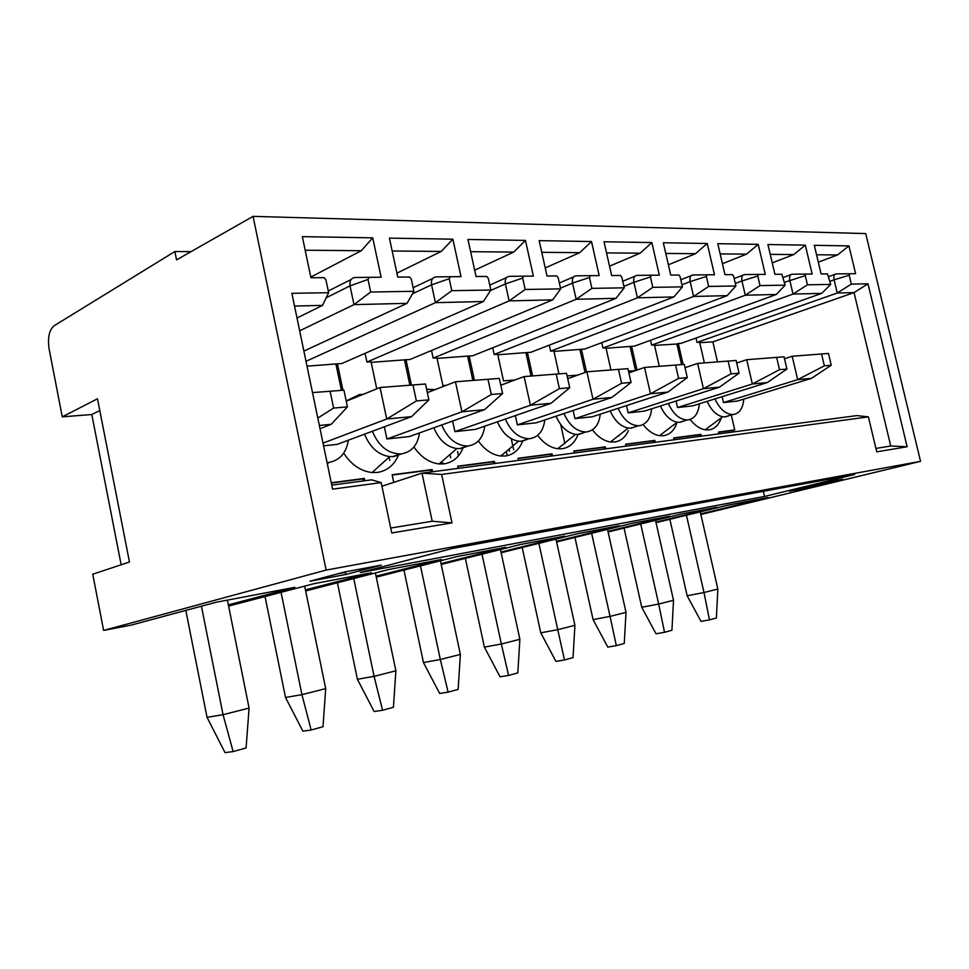 <?xml version="1.0" encoding="UTF-8"?>
<svg xmlns="http://www.w3.org/2000/svg" width="969" height="969" viewBox="0 0 969 969"><rect width="100%" height="100%" fill="white"/><g stroke="black" fill="none" stroke-linecap="round" stroke-linejoin="round"><path stroke-width="1.45" d="M920.55 461.341L865.717 233.59L253.066 216.378L326.141 570.075L920.55 461.341L700.866 514.491M452.014 522.885L391.755 532.962L381.156 482.61L332.585 489.151L291.875 293.316L328.624 292.711L325.911 279.799L324.106 277.655L310.94 277.764L302.34 236.642L372.726 237.841L381.12 277.231L369.262 277.328L368.002 279.435L370.679 292.02L413.896 291.306L411.268 279.06L409.596 277.025L397.762 277.11L389.417 238.12L452.874 239.198L461.014 276.637L450.306 276.722L449.204 278.721L451.796 290.676L490.847 290.034L488.303 278.382L486.765 276.456L476.058 276.528L467.954 239.452L525.452 240.421L533.362 276.104L523.648 276.177L522.666 278.079L525.186 289.465L560.651 288.883L558.18 277.776L556.751 275.935L547.025 276.008L539.164 240.651L591.514 241.535L599.181 275.608L590.327 275.68L589.467 277.497L591.902 288.362L624.254 287.829L621.844 277.219L620.523 275.45L611.645 275.523L604.014 241.753L651.871 242.565L659.32 275.172L651.192 275.232L650.441 276.964L652.815 287.357L682.442 286.872L680.105 276.71L678.881 275.014L670.73 275.075L663.317 242.759L707.237 243.498L714.48 274.76L707.019 274.808L706.353 276.48L708.654 286.436L735.895 285.988L733.618 276.238L732.467 274.627L724.969 274.675L717.775 243.679L758.218 244.358L765.268 274.372L758.376 274.433L757.782 276.032L760.023 285.589L785.144 285.177L781.85 274.251L774.934 274.3L767.933 244.527L805.312 245.157L812.155 274.033L805.796 274.082L805.263 275.62L807.443 284.813L830.687 284.426L827.514 273.912L821.118 273.961L814.299 245.314L848.941 245.896L855.603 273.706L849.716 273.755L849.219 275.232L851.339 284.087L868.006 283.808L907.141 446.757L876.727 451.845L868.394 416.876L441.646 474.447L452.014 522.885L432.222 521.237L390.725 528.044M191.05 251.649L174.868 251.528L176.552 259.886L253.066 216.378M174.868 251.528L54.01 325.826C49.128 330.066 47.505 337.854 49.153 349.179L62.258 416.84L97.494 398.792L129.458 562.008L92.745 574.217L103.622 630.431L131.178 625.102L215.942 602.294L294.842 587.323L228.345 604.862M121.161 564.77L91.801 414.514L62.258 416.84M656.025 522.654L727.525 505.237L768.042 497.545L700.72 513.861M655.916 522.134L716.745 507.284L681.377 513.994L608.108 531.969M607.975 531.375L669.785 516.186L631.715 523.405L556.606 541.974M556.472 541.32L619.239 525.779L578.154 533.568L501.143 552.766M500.985 552.039L564.673 536.136L520.208 544.566L441.21 564.455M441.04 563.631L505.588 547.34L457.307 556.497L376.275 577.136M376.081 576.204L441.404 559.513L388.787 569.493L305.659 590.969M305.441 589.891L371.43 572.788L313.871 583.713L228.599 606.097M326.141 570.075L103.622 630.431M789.481 491.162L808.049 487.673L842.715 479.267L824.316 482.695L789.481 491.162M309.983 581.194L346.078 574.423L381.289 565.157L344.928 571.916L309.983 581.194M764.529 496.455L360.25 572.582L452.22 548.515L854.755 474.483L764.529 496.455L763.33 491.295M808.049 487.673L808.061 486.644M868.006 283.808L854.04 292.602L890.741 446.006L875.915 448.441M717.484 361.885L712.869 341.875L699.727 342.663M704.378 362.903L699.63 342.251L697.002 342.408L837.24 293.013L854.04 292.602L712.869 341.875M733.642 431.908L733.291 430.333L734.744 429.921L731.292 414.962M830.687 284.426L821.712 293.377L681.025 343.365L678.324 343.523L683.121 364.477M695.996 338.036L697.002 342.408M718.913 433.858L718.501 432.041L734.744 429.921M674.097 439.793L673.673 437.915L700.938 434.342L701.362 436.183M626.022 446.152L625.586 444.202L654.85 440.374L655.286 442.276M574.302 453.007L573.854 450.985L605.346 446.854L605.795 448.829M518.5 460.384L518.052 458.289L552.039 453.831L552.5 455.89M458.143 468.378L457.671 466.186L494.481 461.377L494.941 463.509M393.753 482.368L392.142 474.774L432.113 469.541L432.598 471.758M331.253 482.744L364.344 478.407L364.828 480.733M490.847 290.034L483.41 301.516L341.694 363.569L337.418 363.823L342.953 390.253M365.083 353.334L366.936 362.067L509.125 300.899L525.186 289.465M376.771 388.823L371.066 361.825L366.936 362.067M560.651 288.883L552.742 299.845L409.948 359.511L406.011 359.741L411.413 385.068M431.508 350.499L433.155 358.13L576.167 299.288L591.902 288.362M446.297 385.323L442.906 385.577L436.946 357.9L433.155 358.13M624.254 287.829L615.993 298.331L472.763 355.768L469.141 355.986L474.422 380.308M492.712 347.762L494.178 354.484L637.42 297.81L652.815 287.357M514.902 379.993L503.505 380.878L497.691 354.279L494.178 354.484M682.442 286.872L673.915 296.938L530.794 352.304L527.439 352.51L532.599 375.924M549.29 345.158L550.61 351.129L693.586 296.466L708.654 286.436M558.956 373.889L553.868 350.935L550.61 351.129M577.694 375.112L567.107 375.936M735.895 285.988L727.15 295.654L584.549 349.106L581.436 349.288L586.499 371.951M601.749 342.663L602.948 348.016L745.282 295.218L760.023 285.589M610.942 369.952L605.976 347.835L602.948 348.016M635.349 370.642L628.493 371.175M785.144 285.177L776.266 294.479L634.501 346.127L631.606 346.308L636.984 370.073M650.526 340.289L651.628 345.109L793.03 294.067L821.712 293.377M659.295 366.306L654.438 344.94L651.628 345.109M643.101 424.555C648.116 430.987 653.578 434.693 659.501 435.675L663.559 435.711C670.039 434.645 674.557 430.163 677.077 422.278M592.422 429.836C597.861 436.922 603.881 440.956 610.482 441.961L614.746 441.973C620.838 441.04 625.393 437.261 628.396 430.66M537.674 435.335C543.597 443.221 550.283 447.69 557.72 448.732L562.214 448.72C569.263 447.605 574.387 443.208 577.621 435.517M478.359 441.04C484.827 449.943 492.3 454.945 500.767 456.036L505.515 455.987C513.643 454.679 519.432 449.58 522.872 440.701M413.933 446.988C420.982 457.138 429.364 462.782 439.102 463.945L444.141 463.86C453.117 462.407 459.5 456.92 463.291 447.387M435.238 389.599L426.602 389.247L434.148 390.022M343.692 453.141C351.335 464.817 360.819 471.285 372.12 472.533L377.486 472.412C387.467 470.789 394.54 464.829 398.707 454.534M363.266 394.31L359.378 394.577L346.199 400.912M327.474 464.563L328.334 462.576M690.122 419.432C694.773 425.391 699.775 428.855 705.153 429.812L709.017 429.885C714.819 428.94 718.901 424.919 721.275 417.833M707.128 401.36C711.173 410.19 716.37 415.326 722.704 416.767L725.636 416.852L729.403 415.531M743.756 399.131C743.017 408.191 739.589 413.315 733.485 414.502L732.612 414.562C725.563 414.187 719.676 408.979 714.965 398.913M723.492 402.559L737.518 401.045L811.501 378.334L797.681 379.654L723.492 402.559L722.135 396.672M784.502 358.736L792.182 356.253L797.681 379.654L824.365 365.822L831.232 365.228L828.447 353.455L792.182 356.253M811.501 378.334L831.232 365.228M821.567 353.988L824.365 365.822M660.434 405.999C664.686 415.338 670.269 420.752 677.161 422.218L680.238 422.278L684.465 420.788M699.327 403.807C698.455 413.254 694.725 418.608 688.135 419.88L687.227 419.94C679.56 419.577 673.249 414.09 668.307 403.479M677.549 407.525L692.605 405.902L767.218 382.573L752.344 384.003L677.549 407.525L676.059 401.009M736.731 363L746.699 359.705L752.344 384.003L779.512 369.673L786.925 369.044L784.054 356.822L746.699 359.705M767.218 382.573L786.925 369.044M776.629 357.391L779.512 369.673M610.204 410.929C614.685 420.861 620.693 426.578 628.239 428.08L631.461 428.116L636.233 426.421M651.604 408.809C650.587 418.681 646.517 424.301 639.395 425.657L638.438 425.73C630.08 425.367 623.309 419.577 618.125 408.349M628.166 412.879L644.361 411.122L719.495 387.14L703.421 388.678L628.166 412.879L626.519 405.599M685.022 367.687L697.619 363.423L703.421 388.678L731.074 373.852L739.081 373.162L736.137 360.456L697.619 363.423M719.495 387.14L739.081 373.162M728.119 361.062L731.074 373.852M556.036 416.185C560.748 426.772 567.24 432.84 575.513 434.391L578.917 434.403L584.343 432.44M600.235 414.187C599.06 424.519 594.603 430.418 586.875 431.883L585.87 431.968C576.7 431.605 569.397 425.464 563.958 413.533M574.92 418.632L592.398 416.743L667.895 392.082L650.49 393.753L574.92 418.632L573.103 410.468M628.881 372.883L644.53 367.445L650.49 393.753L678.615 378.37L687.3 377.619L684.271 364.392L644.53 367.445M667.895 392.082L687.3 377.619M675.563 365.047L678.615 378.37M497.436 421.806C502.378 433.143 509.415 439.611 518.56 441.198L522.158 441.198L528.384 438.909M544.784 419.965C543.415 430.817 538.534 437.031 530.116 438.606L529.038 438.703C518.948 438.351 511.038 431.811 505.346 419.068M517.349 424.87L536.269 422.823L611.936 397.447L593.016 399.252L517.349 424.87L515.326 415.616M567.713 378.697L586.887 371.817L593.016 399.252L621.589 383.276L631.049 382.464L627.924 368.656L586.887 371.817M611.936 397.447L631.049 382.464M618.464 369.371L621.589 383.276M433.833 427.789C439.005 440.011 446.673 446.939 456.823 448.586L460.65 448.562L466.901 446.467M484.73 426.19C483.168 437.625 477.778 444.202 468.572 445.91L467.433 446.006C456.229 445.655 447.654 438.642 441.707 424.967M454.897 431.629L475.452 429.4L551.046 403.274L530.406 405.248L454.897 431.629L452.632 421.055M500.816 385.226L524.108 376.578L530.406 405.248L559.404 388.63L569.724 387.745L566.514 373.307L524.108 376.578M551.046 403.274L569.724 387.745M556.182 374.095L559.404 388.63M364.562 434.148C369.952 447.412 378.334 454.897 389.683 456.617L393.765 456.569L401.178 454.001M419.492 432.925C417.7 445.001 411.752 451.978 401.626 453.843L400.415 453.952C387.891 453.589 378.54 446.031 372.35 431.253M386.934 438.981L409.33 436.559L484.524 409.645L461.934 411.813L386.934 438.981L384.354 426.772M427.329 392.651L455.442 381.786L461.934 411.813L491.295 394.492L502.62 393.523L499.326 378.407L455.442 381.786M484.524 409.645L502.62 393.523M487.976 379.267L491.295 394.492M319.346 425.464L331.216 424.325L320.024 428.71M331.216 424.325L347.447 406.883L343.947 390.18L312.515 392.59M317.808 418.063L333.627 408.07L347.447 406.883M330.114 391.222L333.627 408.07M327.243 463.448L329.145 462.431M348.356 440.192C346.333 453.032 339.719 460.469 328.527 462.504L327.074 462.637M323.585 445.837L337.188 444.359L411.583 416.634L386.728 419.008L323.016 443.099M346.26 401.202L380.054 387.503L386.728 419.008L416.391 400.948L428.879 399.87L425.476 384.003L380.054 387.503M411.583 416.634L428.879 399.87M412.976 384.947L416.391 400.948M681.582 364.586L676.883 344.031L654.535 345.376M676.883 344.031L678.324 343.523M807.443 284.813L793.03 294.067L789.783 280.344C789.141 276.71 789.868 274.663 791.952 274.227L805.808 274.07M816.552 254.774L837.507 254.956L848.941 245.896M837.507 254.956L818.308 262.151M849.219 275.232L834.091 279.787C833.461 276.286 834.103 274.324 836.029 273.9L849.716 273.755L836.029 273.9M851.339 284.087L837.24 293.013L834.091 279.787L829.936 281.289M907.141 446.757L890.741 446.006M868.394 416.876L856.899 415.592L421.987 473.163L381.919 486.232M331.749 485.118L371.648 479.825L381.156 482.61M699.848 436.377L699.473 434.766L673.734 438.145M699.473 434.766L700.938 434.342M733.291 430.333L718.55 432.271M654.85 440.374L653.372 440.81L653.76 442.482M653.372 440.81L625.635 444.456M605.346 446.854L603.869 447.303L604.256 449.035M603.869 447.303L573.902 451.227M552.039 453.831L550.562 454.291L550.961 456.096M550.562 454.291L518.1 458.543M494.481 461.377L493.003 461.838L493.403 463.715M493.003 461.838L457.731 466.464M432.113 469.541L430.648 470.013L431.072 471.964M430.648 470.013L392.203 475.052M364.344 478.407L362.891 478.892L363.314 480.939M362.891 478.892L331.313 483.034M328.624 292.711L322.568 305.38L294.528 306.059M297.011 318.002L322.568 305.38M305.187 250.22L361.292 250.717L372.726 237.841M361.292 250.717L310.807 277.098M368.002 279.435L350.039 285.867C349.397 280.889 351.044 278.091 355.005 277.497L369.262 277.328L355.005 277.497M370.679 292.02L354 304.629L350.039 285.867L326.214 297.749M413.896 291.306L407.053 303.345L354 304.629L299.663 330.792M303.891 351.081L407.053 303.345M392.166 250.995L441.234 251.431L452.874 239.198M441.234 251.431L396.915 273.149M449.204 278.721L431.568 284.85C430.914 280.114 432.368 277.461 435.929 276.892L450.306 276.722L435.929 276.892M451.796 290.676L435.42 302.667L431.568 284.85L412.491 293.777M483.41 301.516L435.42 302.667L306.01 361.304M307.028 366.185L337.418 363.823M336.001 364.441L341.439 390.374M470.631 251.686L513.715 252.073L525.452 240.421M513.715 252.073L474.665 270.194M522.666 278.079L505.394 283.917C504.728 279.411 506.012 276.88 509.246 276.347L523.648 276.177L509.246 276.347M490.544 290.506L505.394 283.917L509.125 300.899L552.742 299.845M371.175 362.345L406.011 359.741M404.582 360.335L409.875 385.19M541.756 252.328L579.728 252.655L591.514 241.535M579.728 252.655L545.22 267.928M589.467 277.497L572.546 283.069C571.88 278.769 573.018 276.359 575.961 275.838L590.327 275.68L575.961 275.838M560.494 288.181L572.546 283.069L576.167 299.288L615.993 298.331M437.055 358.397L469.141 355.986M467.7 356.556L472.872 380.429M606.533 252.897L640.097 253.2L651.871 242.565M640.097 253.2L609.525 266.172M650.441 276.964L633.896 282.306C633.229 278.188 634.247 275.886 636.924 275.39L651.216 275.22M623.927 286.364L633.896 282.306L637.42 297.81L673.915 296.938M497.8 354.763L527.439 352.51M525.997 353.067L531.048 376.045M665.764 253.43L695.512 253.696L707.237 243.498M695.512 253.696L668.38 264.791M706.353 276.48L690.158 281.591C689.504 277.655 690.412 275.438 692.859 274.966L707.043 274.808M681.97 284.813L690.158 281.591L693.586 296.466L727.15 295.654M553.965 351.396L581.436 349.288M579.995 349.833L585.046 372.471M720.149 253.914L746.566 254.144L758.218 244.358M746.566 254.144L722.426 263.701M757.782 276.032L741.951 280.949C741.309 277.158 742.109 275.039 744.374 274.578L758.4 274.433M735.301 283.481L741.951 280.949L745.282 295.218L776.266 294.479M606.073 348.271L631.606 346.308M630.165 346.829L635.531 370.582M770.246 254.362L793.756 254.568L805.312 245.157M793.756 254.568L772.245 262.841M441.646 474.447L421.987 473.163L432.222 521.237M345.134 571.88L352.486 570.511M337.697 573.842L345.243 572.437L346.078 574.423M686.44 515.242L703.991 592.531L687.142 595.765L669.858 519.287M687.142 595.765L701.011 621.371L709.478 619.906L703.991 592.531L717.847 589.019L716.382 617.992L709.478 619.906M700.272 511.874L717.847 589.019M655.504 520.341L673.516 600.271L671.929 630.274L664.528 632.321L656.013 633.774L641.744 607.26L624.048 528.057M640.703 523.963L658.678 604.05L641.744 607.26M673.516 600.271L658.678 604.05L664.528 632.321M619.082 435.723L618.04 436.05M564.915 443.584L560.688 424.519M607.527 529.389L625.998 612.347L624.266 643.452L616.32 645.645L607.781 647.086L593.076 619.591L574.944 537.444M591.635 533.313L610.058 616.393L593.076 619.591M625.998 612.347L610.058 616.393L616.32 645.645M558.859 448.526L558.725 447.92M513.691 449.895L511.257 438.739M555.976 539.103L574.92 625.32L573.042 657.612L564.479 659.974L555.927 661.379L540.763 632.83L522.194 547.521M538.885 543.367L557.756 629.68L540.763 632.83M574.92 625.32L557.756 629.68L564.479 659.974M507.066 454.618L506.351 451.384M509.04 449.144L509.5 451.239M458.482 455.805L457.55 451.433M444.299 463.715L440.907 462.383M500.44 549.544L519.868 639.298L517.821 672.874L508.592 675.429L500.052 676.786L484.379 647.11L465.362 558.374M481.993 554.183L501.336 644.01L484.379 647.11M519.868 639.298L501.336 644.01L508.592 675.429M450.67 457.816L449.967 454.534M397.835 456.617L397.254 453.867M440.435 560.797L460.372 654.414L458.143 689.371L448.138 692.145L439.647 693.441L423.453 662.542L403.952 570.087M420.473 565.884L440.314 659.514L423.453 662.542M460.372 654.414L440.314 659.514L448.138 692.145M389.768 460.457L389.066 457.186M375.403 572.958L395.873 670.802L393.426 707.261L382.561 710.265L374.143 711.512L357.391 679.269L337.406 582.769M353.733 578.554L374.07 676.338L357.391 679.269M395.873 670.802L374.07 676.338L382.561 710.265M304.666 586.124L325.705 688.62L323.004 726.726L311.158 730.008L302.873 731.159L285.516 697.462L265.034 596.529M281.058 592.325L301.928 694.664L285.516 697.462M325.705 688.62L301.928 694.664L311.158 730.008M227.4 600.114L249.081 708.085L246.09 747.983L233.129 751.569L225.038 752.622L207.039 717.339L185.818 610.397M201.419 606.194L223.052 714.698L207.039 717.339M249.081 708.085L223.052 714.698L233.129 751.569M91.801 414.514L99.795 410.529M328.273 291.015L351.117 279.508M413.121 287.72L432.707 278.466M489.769 285.104L506.545 277.594M559.343 282.984L573.684 276.855M622.764 281.24L634.998 276.213M680.819 279.775L691.212 275.656M734.151 278.539L742.944 275.16M805.263 275.62L784.466 282.318M783.327 277.473L790.704 274.712M828.81 276.553L834.951 274.312M722.704 416.767L705.153 429.812M724.776 416.912L732.612 414.562M679.33 422.351L687.227 419.94M677.161 422.218L659.501 435.675M630.504 428.201L638.438 425.73M628.239 428.08L610.482 441.961M577.912 434.487L585.87 431.968M575.513 434.391L557.72 448.732M521.092 441.295L529.038 438.703M518.56 441.198L500.767 456.036M459.512 448.659L467.433 446.006M456.823 448.586L439.102 463.945M392.554 456.665L400.415 453.952M389.683 456.617L372.12 472.533M361.921 394.855L359.378 394.577M651.192 275.232L636.924 275.39M707.019 274.808L692.859 274.966M758.376 274.433L744.374 274.578M805.796 274.082L791.952 274.227"/></g></svg>
